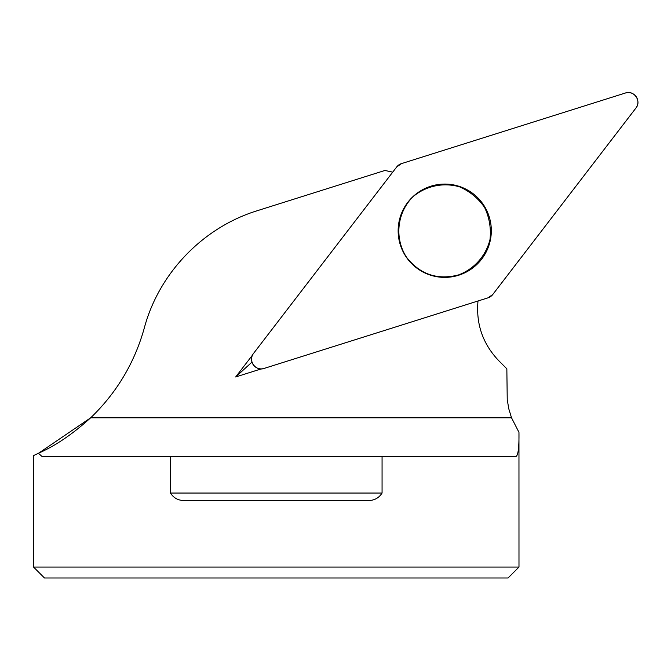 <?xml version="1.0" encoding="UTF-8"?>
<svg xmlns="http://www.w3.org/2000/svg" width="671" height="671" viewBox="0 0 671 671"><rect width="100%" height="100%" fill="white"/><g stroke="black" fill="none" stroke-linecap="round" stroke-linejoin="round"><path stroke-width="1.01" d="M478.004 300.994C475.907 324.059 482.835 343.98 498.796 360.746L506.848 368.824L507.234 399.606L508.794 408.84L511.528 417.798L90.652 417.798C72.745 434.062 55.332 445.88 38.423 453.252L33.617 455.567M38.457 453.311L90.686 417.798C116.679 392.778 134.552 362.877 144.273 328.102C158.926 273.214 202.827 227.561 257.094 210.769L384.928 170.459L392.61 172.137M261.279 368.891L235.672 376.968L252.539 355.034M44.487 577.991L508.039 577.991L518.985 567.054L33.55 567.054L44.487 577.991M518.985 567.054L518.96 432.325C519.178 447.809 518.104 455.911 515.722 456.632L382.067 456.632L382.067 493.042C378.36 498.813 372.833 501.237 365.477 500.323L187.05 500.323C179.702 501.245 174.175 498.813 170.468 493.042L170.468 456.632L42.164 456.632L38.423 453.252M170.468 456.632L382.067 456.632M518.96 432.325L511.528 417.798M251.977 362.097L235.672 376.968M406.534 257.253C420.012 274.397 437.307 280.302 458.427 274.959C474.212 269.063 485.947 255.894 489.998 239.513C491.206 228.308 489.402 217.614 484.579 207.431C478.146 198.188 469.767 191.31 459.45 186.806C443.246 182.202 426.001 185.867 413.059 196.67C396.972 212.522 394.196 238.322 406.534 257.253M264.055 368.446L488.018 297.832A9.629 9.612 107.9 0 0 492.766 294.51L635.915 108.056A9.629 9.612 107.9 0 0 625.422 93.009L401.451 163.623A9.629 9.612 107.9 0 0 396.712 166.945L253.554 353.399A9.629 9.612 107.9 0 0 264.055 368.446M482.935 203.984A46.66 46.576 107.9 0 0 418.067 192.502A46.66 46.576 107.9 0 0 406.534 257.479A46.66 46.576 107.9 0 0 471.403 268.954A46.66 46.576 107.9 0 0 482.935 203.984M401.459 163.623L396.704 166.953L253.579 353.365C247.624 360.31 255.542 371.65 264.089 368.438L488.01 297.84L492.766 294.502L635.898 108.09C641.845 101.145 633.936 89.805 625.38 93.017L401.459 163.623M170.468 493.042L382.067 493.042M33.55 455.567L33.55 567.054"/></g></svg>
